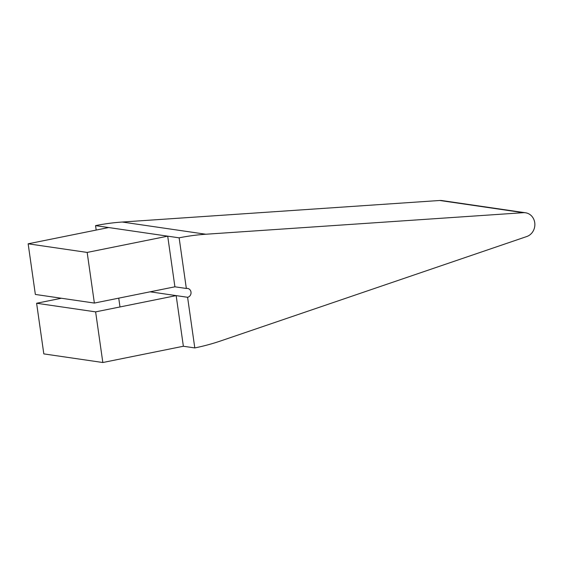 <?xml version="1.0" encoding="UTF-8"?>
<svg xmlns="http://www.w3.org/2000/svg" width="563" height="563" viewBox="0 0 563 563"><rect width="100%" height="100%" fill="white"/><g stroke="black" fill="none" stroke-linecap="round" stroke-linejoin="round"><path stroke-width="0.84" d="M444.017 201.097A12.238 11.091 98.3 0 0 439.802 200.484L122.27 222.033A244.715 221.787 98.3 0 0 95.555 225.629L96.189 230.07L95.555 225.629L108.687 227.543L28.15 243.807L35.356 294.449L94.373 303.07L87.166 252.428L167.704 236.164L108.687 227.543L28.15 243.807L87.166 252.428L167.704 236.164L174.91 286.806L94.373 303.07L87.166 252.428L28.15 243.807L35.356 294.449M150.124 291.81L187.592 297.285A4.49 4.068 98.3 0 0 191.04 292.767A4.49 4.068 98.3 0 0 187.613 288.439A4.49 4.068 98.3 0 0 186.339 288.474L174.91 286.806L167.704 236.164L179.133 237.832L186.339 288.474L174.91 286.806M118.737 298.151L119.989 306.955L118.737 298.151M61.395 298.249L36.609 303.253L43.815 353.895L102.832 362.516L95.626 311.874L176.163 295.61L183.369 346.252L102.832 362.516L95.626 311.874L36.609 303.253L43.815 353.895L102.832 362.516L183.369 346.252L194.798 347.927A244.715 221.787 98.3 0 0 221.02 340.826L526.771 236.53A12.238 11.091 98.3 0 0 534.85 223.828A12.238 11.091 98.3 0 0 525.525 212.772A12.238 11.091 98.3 0 0 523.379 212.687L439.802 200.484L122.27 222.033L205.847 234.236A244.715 221.787 98.3 0 0 179.133 237.832L95.555 225.629A244.715 221.787 -81.7 0 1 122.27 222.033L205.847 234.236L523.379 212.687L439.802 200.484A12.238 11.091 -81.7 0 1 441.948 200.569L525.525 212.772M183.369 346.252L176.163 295.61L187.592 297.285L194.798 347.927L183.369 346.252M526.771 236.53L221.02 340.826A244.715 221.787 98.3 0 1 194.798 347.927L187.592 297.285A4.49 4.068 -81.7 0 0 190.991 292.063A4.49 4.068 -81.7 0 0 186.339 288.474L179.133 237.832A244.715 221.787 98.3 0 1 205.847 234.236L523.379 212.687A12.238 11.091 98.3 0 1 534.737 222.659A12.238 11.091 98.3 0 1 526.771 236.53"/></g></svg>
